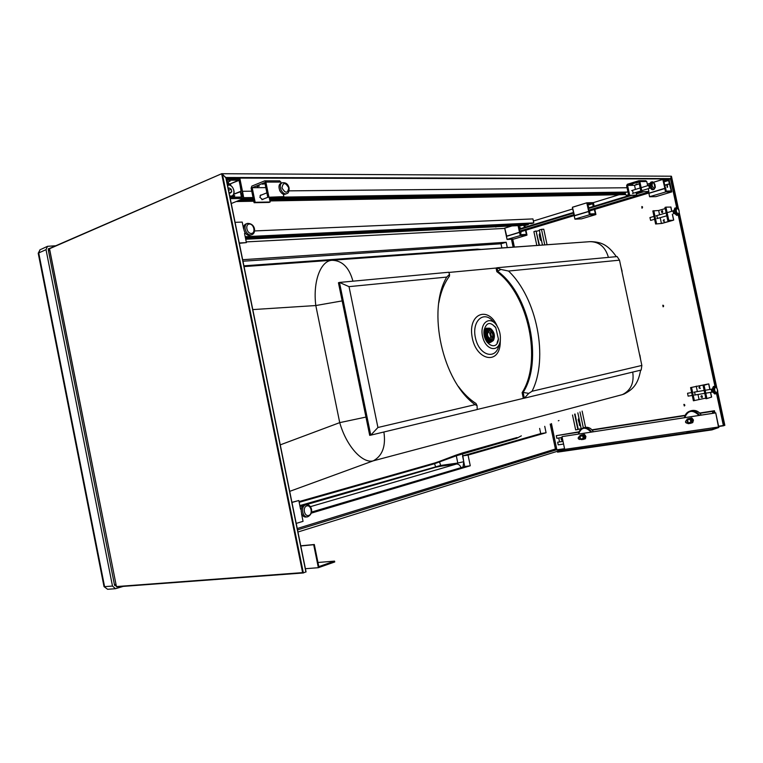 <?xml version="1.0" encoding="UTF-8"?>
<svg xmlns="http://www.w3.org/2000/svg" width="763" height="763" viewBox="0 0 763 763"><rect width="100%" height="100%" fill="white"/><g stroke="black" fill="none" stroke-linecap="round" stroke-linejoin="round"><path stroke-width="1.14" d="M337.895 259.773L355.548 258.504L337.895 259.773M252.782 309.587L315.806 305.543L342.158 300.899L365.963 417.075L339.726 422.635L315.806 305.543C312.744 281.394 320.708 260.545 332.191 260.288C342.32 260.584 349.235 267.546 352.935 281.175M244.055 266.592L590.037 241.661C599.279 241.776 605.412 247.021 608.416 257.389M462.988 467.08L463.751 461.72L457.8 463.036L456.493 464.018C458.534 463.98 460.051 465.192 461.043 467.652M521.348 435.854L516.742 438.267L456.303 455.788L455.759 455.206L439.393 461.415L440.661 465.449L299.84 505.573M623.304 394.328L624.191 393.966C632.975 389.435 638.097 384.18 640.615 370.189M621.845 271.17L639.661 355.1M280.259 444.867L339.726 422.635C346.574 446.727 362.759 463.77 373.279 460.833L622.408 394.614C630.82 390.427 634.263 382.921 632.727 372.086M289.702 491.362L373.279 460.833C382.425 455.845 385.964 446.231 383.894 432.001M49.414 248.509L48.222 249.549L114.593 585.402L116.31 585.917M297.522 529.884L556.818 449.712M500.28 340.184C499.059 353.011 485.707 350.618 482.626 336.674C479.231 322.806 490.151 314.814 496.923 325.801C499.622 330.226 500.738 335.024 500.28 340.174L500.28 340.184M440.48 466.26L435.797 467.214L434.538 463.723L456.303 455.788L457.8 463.036L440.661 465.449L440.48 466.26L456.493 464.018L310.312 506.689M484.085 330.265C486.374 322.234 490.275 321.376 495.788 327.709L498.411 338.963C497.323 352.592 482.121 343.598 484.085 330.265M55.604 245.772L47.516 246.315L46.018 249.654L38.207 253.192L104.016 586.604L107.612 589.284L104.006 586.566M46.018 249.654L112.485 586.051L104.588 586.652L38.703 252.83L40.201 249.511L38.226 253.268M47.516 246.315L41.107 249.301M559.441 449.684L558.602 450.904L297.951 532.011M123.186 586.394L115.518 588.702L112.485 586.051M446.727 277.083C426.794 310.493 442.597 381.719 475.101 404.648L477.056 405.611L477.237 409.521L370.77 435.158L339.468 282.434L338.438 282.749L369.702 435.349L370.77 435.158L377.923 427.499L349.025 286.64L446.727 277.083L449.541 274.327L449.502 276.072C444.324 283.063 440.756 292 438.792 302.873M349.025 286.64L339.468 282.434L448.711 272.257L449.541 274.327M458.449 386.526C463.847 393.803 469.693 399.459 475.978 403.474L477.056 405.611M475.101 404.648L377.923 427.499M523.313 398.372L524.334 398.181L528.769 393.374L523.132 392.43C543.418 360.889 529.369 294.146 497.819 271.38L497.066 267.756L617.105 256.578L619.508 260.173L641.855 365.439L641.187 370.045L524.334 398.181L523.132 392.43L522.111 392.63L523.313 398.372L477.237 409.464M522.111 392.63C542.407 361.099 528.377 294.404 496.818 271.657L496.064 268.042L497.066 267.756L500.843 269.434L496.818 271.657M641.855 365.439L532.03 391.266L528.769 393.374M532.03 391.266C548.855 358.286 536.923 297.894 508.511 271.037L619.508 260.173M508.511 271.037L500.843 269.434M550.209 424.104L555.426 449.016L297.246 528.511M115.986 584.315L114.469 584.782M513.117 247.145L511.458 239.21M48.412 250.541L49.805 250.474M242.653 259.706L506.174 242.243L500.995 243.778L242.968 261.223M539.641 428.405L540.729 433.603L546.079 432.755L544.734 426.326M507.29 247.565L506.174 242.243M501.873 247.946L500.995 243.778M546.079 432.755L468.062 455.082L462.55 455.912L540.729 433.603M311.657 512.03L464.753 466.555L470.275 465.764L468.062 455.082M464.753 466.555L462.55 455.912M311.447 513.089L470.275 465.764M302.892 515.635L301.948 515.912M302.262 514.825L301.757 514.977M487.795 328.29L486.412 328.176L484.143 329.816M487.128 342.31L489.817 342.74L491.019 342.015M486.479 328.615L484.028 330.77M486.594 341.509L489.674 342.32M487.443 328.386L487.223 328.424C481.882 329.32 485.039 343.455 490.294 342.177L490.657 342.091M487.929 328.271L488.873 328.309M492.784 340.613L490.876 342.043L486.784 339.897L484.944 332.039L487.872 328.281M490.351 328.538L488.196 328.195C482.855 329.082 486.021 343.226 491.277 341.958L493.203 340.651M491.563 341.624C484.829 342.768 484 324.399 490.971 328.863C494.338 332.039 495.216 335.787 493.594 340.107L491.563 341.624M488.864 328.681C493.671 327.604 496.494 340.46 491.61 341.242C486.804 342.663 483.742 329.549 488.682 328.71L488.864 328.681M490.409 341.223L491.248 340.155M488.835 329.854L487.605 329.273M491.258 340.145C487.309 341.099 484.953 330.493 488.959 329.826L489.093 329.797C493.051 328.91 495.368 339.478 491.362 340.126L491.258 340.145M490.79 339.249C487.099 336.779 486.565 333.946 489.178 330.751C493.051 332.63 493.766 335.434 491.324 339.154L490.79 339.249M491.324 339.154L490.8 339.277M488.11 331.495L489.627 333.002L490.599 332.773L491.506 337.074L490.523 337.303L489.875 339.01M489.627 333.002L490.809 337.236M490.619 332.792L489.913 332.954M227.66 185.876L226.563 180.478M226.993 180.573L227.632 185.733M230.264 198.666L243.836 198.456L242.834 193.039L242.09 192.953M226.582 180.554L227.994 185.724M242.796 193.029L243.836 198.456L231.246 203.54L243.836 198.456L242.834 193.039L242.024 192.963L242.787 193.01M232.973 195.519L234.575 197.178M227.918 185.151L228.576 185.085C234.775 184.884 236.129 197.903 229.692 195.853M228.242 188.719L229.158 187.927L231.208 189.224L231.733 191.837L230.216 193.163L228.986 192.39M231.647 196.081L230.083 196.434M231.208 189.224L228.566 190.321M229.549 192.743L231.733 191.837M229.739 196.11L231.885 195.996C236.406 194.489 233.325 184.656 228.433 184.961L227.889 185.008M233.526 194.517L234.231 195.662L233.545 194.489M234.737 195.69L234.203 196.74M226.239 178.857L239.954 178.876L242.768 192.705L241.69 192.963L242.729 192.696L239.906 178.847M239.83 178.79L226.22 178.771L239.83 178.79M226.506 180.192L239 180.192L241.356 191.332L240.307 191.561L241.346 196.692L242.186 196.787L242.262 195.643M240.345 197.092L241.509 196.654L240.469 191.532L241.318 191.437L233.64 194.307M230.893 185.762L230.416 183.816L228.614 183.826M241.089 191.437L239.277 180.278L230.416 183.816L239.057 180.049L226.477 180.049M230.064 181.213L227.956 181.766L230.064 181.213M241.451 197.083L240.746 197.092M524.772 226.954L525.297 227.059L524.458 225.39M520.347 233.888L519.555 232.343L520.261 235.481L519.517 232.419L506.432 236.368L507.128 239.487L513.852 239.057M526.975 235.08L520.223 235.567L526.975 235.08L525.945 230.168L526.937 235.157L513.871 239.057L526.937 235.157M519.956 228.28L519.88 227.469M506.441 236.311L519.536 232.353L506.451 236.301L507.042 239.439L520.223 235.567L507.071 239.429L506.403 236.377M520.709 233.22L521.119 231.628M520.252 228.681L519.021 227.565M519.012 227.517L520.118 227.46L519.012 227.517L519.651 227.975M521.005 232.553L520.709 233.268M504.715 228.118L511.725 225.953L504.734 228.108L506.727 236.225L519.479 232.219L518.087 225.638M519.87 231.437L518.668 225.61M520.948 234.441L519.908 231.485M519.67 232.343L506.365 236.187L504.686 228.185L511.954 225.943M520.509 234.651L520.395 234.079M524.505 225.314L524.62 226.144M524.82 227.031L524.915 225.295M525.135 226.878L525.087 226.106M524.677 226.125L525.125 226.869L524.658 226.334M593.728 206.105L592.679 203.673L593.328 206.43M589.465 213.096L589.665 213.964L595.216 213.735L589.723 214.012L588.654 211.465L589.398 214.756L588.616 211.542L574.243 215.881L574.968 219.153L581.53 218.857M595.903 214.498L589.36 214.842L595.903 214.489L594.806 209.348L595.874 214.565M588.521 207.374L588.349 206.554M574.253 215.824L588.635 211.475L574.262 215.815L574.892 219.095M581.52 218.857L595.855 214.575L581.52 218.857L574.959 219.162L574.205 215.9M589.36 214.842L574.882 219.105L589.36 214.842M589.646 211.723L589.723 210.893M588.826 207.794L588.168 206.983M572.441 207.231L586.795 202.805L572.431 207.24L574.52 215.738L572.393 207.317L586.804 202.805L588.674 211.313L586.785 202.872L593.337 202.624L586.823 202.805L593.318 202.634L593.919 205.104L593.395 202.681M587.634 204.474L588.473 204.188L587.596 204.284M588.769 211.465L589.522 213.077M588.626 211.399L574.167 215.691L588.626 211.399M589.208 212.076L589.513 213.335M593.204 204.102L593.452 205.123M593.519 205.104L593.652 206.02M664.611 185.361L669.571 183.854L668.846 180.497M664.563 185.266L669.199 183.854L664.535 185.19M665.784 191.017L664.792 188.461L665.594 191.914L664.764 188.537L648.884 193.335L649.656 196.768L655.942 196.635L671.745 191.914L665.594 191.914L671.755 191.914L669.533 183.006M671.793 191.828L669.914 183.006M667.367 187.297L667.406 185.705M663.839 181.928L668.55 180.497L671.23 190.931L665.88 191.151L665.126 188.518M664.811 188.471L648.855 193.344M666.996 185.695L667.186 187.336L666.996 185.695M665.536 192.009L649.571 196.711L665.536 192.009M649.58 196.711L648.903 193.268L649.647 196.768L655.913 196.635M665.202 187.488L664.544 185.237M664.907 188.461L662.809 179.4L669.075 179.372L662.828 179.362L653.424 182.262L662.828 179.362M648.502 191.551L649.16 193.192L665.117 188.49M663.676 181.155L664.144 180.945L663.629 180.965M666.137 190.912L663.524 180.173L668.855 180.173L669.246 181.976M669.752 182.815L669.313 182.3M669.304 181.956L669.075 179.372L662.856 179.362M653.49 182.309L662.913 179.419L664.811 188.299L648.893 193.192L648.464 191.561L648.817 193.134M520.414 231.838L574.148 215.595M589.484 210.96L648.779 193.029M519.756 231.046L573.938 214.622M588.826 210.111L648.569 192.018M519.317 228.967L573.48 212.467M588.368 207.937L628.989 195.566M636.256 193.354L641.263 191.828M519.431 229.539L573.604 213.058M588.492 208.537L631.287 195.519M636.39 193.964L643.543 191.79M714.931 412.983L714.445 410.732L699.671 413.031M685.184 415.282L591.945 429.807M579.003 431.82L556.275 435.673L556.828 438.296L562.188 437.466M562.112 437.724C561.12 438.944 561.368 439.898 562.846 440.575M558.745 438L559.556 441.882M713.176 413.26L712.909 412.001L714.263 411.562L714.578 413.041M562.674 440.68L562.674 440.68C560.948 440.022 560.7 439.049 561.93 437.752L562.245 437.704M563.571 444.047L558.201 444.848L557.658 442.225L563.018 441.415M714.445 410.732L712.413 411.381L712.833 413.308M563.008 441.357L557.658 442.225M712.413 411.381L699.957 413.327M685.031 415.644L592.193 430.084M578.869 432.154L556.275 435.673M254.489 230.941L532.936 218.914L533.776 222.91L531.601 223.578L245.333 237.417M245.19 236.683L533.776 222.91M245.381 237.636L528.206 223.902L528.349 224.57L526.184 225.228L245.705 239.229M245.562 238.504L528.349 224.57M242.472 191.284L251.742 191.198M289.072 190.855L627.052 187.746M243.778 197.665L253.03 197.531M269.186 197.293L626.89 192.066M243.073 198.762L253.049 198.609M269.406 198.351L625.212 192.82M236.177 201.546L253.202 201.251M269.93 200.946L625.412 194.622M238.924 200.44L252.791 200.202M269.721 199.916L625.174 193.907M241.661 199.334L252.811 199.153M269.511 198.885L625.126 193.201M300.584 509.226L298.819 500.518L291.952 502.464M301.528 513.852L303.045 521.329L296.206 523.408M291.924 502.302L298.819 500.518M307.575 516.837L306.192 516.999C300.86 517.934 299.086 506.27 304.37 505.068L306.259 504.782C310.875 503.609 315.062 513.241 307.575 516.837C302.243 517.772 300.469 506.088 305.744 504.887L306.259 504.782M244.532 233.449L246.392 242.605L239.258 242.977M235.071 222.338L242.224 222.081L243.588 228.795M239.334 243.321L246.392 242.605M247.412 223.406L246.106 223.912C241.289 225.371 244.427 235.901 249.511 235.347L251.79 234.67C256.349 233.44 255.662 223.244 247.412 223.406C242.596 224.875 245.734 235.414 250.817 234.861L251.79 234.67M244.656 232.038L245.057 232.696M704.077 385.277L708.207 383.989L690.582 387.604L707.692 384.142L703.076 385.449L704.077 385.277L706.92 398.553L711.497 397.103M703.076 385.449L705.918 398.715L706.92 398.553M690.582 387.604L693.395 400.775L705.785 398.105M700.272 388.415L699.452 387.642L699.757 386.746M702.208 397.389L701.369 396.617L701.664 395.73M694.378 400.613L691.555 387.432M699.013 399.211L698.002 394.481M697.382 391.591L696.218 386.126M694.616 392.058L695.15 394.957M698.937 387.795L699.499 386.765L700.014 388.539L698.937 387.795M700.863 396.77L701.95 397.513L701.407 395.759L700.863 396.77M714.673 386.297L713.405 386.517C711.698 389.511 712.194 392.01 714.893 394.023L717.468 392.43C718.641 391.762 716.114 384.848 714.673 386.297L714.569 386.316C712.871 389.311 713.367 391.82 716.066 393.822M712.28 389.016L711.202 389.34L711.822 392.249L712.861 392.077M711.202 389.34L712.28 389.149M687.549 393.26L688.121 396.14L692.251 395.444L688.121 396.14L687.549 393.26M711.927 389.13L705.146 390.274L711.898 389.13M668.76 220.307L673.147 220.297L661.96 223.425L655.617 223.998L661.426 223.454L672.613 220.326L667.787 220.574L668.76 220.307L665.946 207.145L670.801 207.078M655.617 223.998L652.823 210.95L658.65 210.483L665.222 208.585M667.787 220.574L664.974 207.422L665.946 207.145M664.249 219.677L663.753 220.755L664.306 221.413M662.36 210.779L661.845 211.866L662.389 212.515M653.777 210.674L656.571 223.731M658.65 210.483L659.575 214.804M660.195 217.684L661.426 223.454M657.534 218.437L656.771 215.605M663.209 220.784L664.068 221.48L663.953 219.649L663.209 220.784M661.311 211.885L662.055 210.741L662.15 212.572L661.311 211.885M678.059 215.013L676.724 215.366C673.967 213.258 673.367 210.807 674.931 207.994L677.925 208.328C679.289 208.48 679.967 215.7 678.059 215.013L677.868 215.052C675.102 212.934 674.511 210.474 676.075 207.67M674.778 213.64L673.576 213.697L672.956 210.807L673.939 210.521M673.576 213.697L674.654 213.392M650.62 220.393L649.933 217.56L653.996 216.406L649.933 217.56L650.62 220.393M268.881 196.835L265.877 182.09L264.694 180.85L251.857 186.096L251.122 188.146L254.089 202.71L255.157 202.281L252.191 187.708L264.78 182.538L267.784 197.274L283.874 196.625L283.359 194.117M281.146 183.282L280.898 182.071L279.477 180.898M267.784 197.274L283.874 196.625M254.089 202.71L269.081 202.424L270.15 202.004L269.177 197.255M255.157 202.281L270.15 202.004M252.191 187.708L265.82 187.622M263.321 199.076L262.663 199.639L259.868 197.34L260.755 194.994L261.614 194.947M264.999 183.616L262.358 184.179L265.038 183.797M257.074 186.677L259.344 186.077L257.074 186.677M286.802 193.583L285.505 194.098C280.784 196.253 276.177 184.961 281.108 183.301L282.405 182.777C277.474 184.436 282.091 195.738 286.802 193.583C288.395 193.392 289.158 191.513 289.11 187.965C288.09 184.064 285.848 182.338 282.405 182.777M280.412 191.771L279.63 190.378M253.945 202.042L253.211 198.418L253.945 202.042M641.979 191.532L639.842 181.546L638.85 180.707L627.339 184.274L626.614 185.667L628.722 195.566L629.685 195.271L627.567 185.371L638.869 181.852L640.996 191.828L648.884 191.437L648.292 188.671M647.653 185.686L646.766 181.537L645.775 180.697L638.946 180.707M640.996 191.828L648.884 191.437M635.426 189.443L634.549 185.323L639.299 183.854M628.722 195.566L636.638 195.147L636.056 192.4M636.638 195.147L629.685 195.271M634.549 185.323L627.567 185.371M632.422 190.368L633.261 193.258M630.925 184.665L632.661 184.207L630.925 184.665M637.696 182.557L635.951 183.015L637.696 182.557M635.693 184.636L637.42 184.179L635.693 184.636M651.831 181.909L650.686 182.262L649.828 186.029C650.534 188.575 651.535 189.825 652.823 189.768L653.977 189.424L655.341 187.259L654.873 184.35C653.633 182.319 652.613 181.508 651.831 181.909L650.973 185.676C651.678 188.223 652.68 189.472 653.977 189.424M649.666 184.856L648.722 185.142L649.351 188.108L650.581 188.089M649.351 188.108L650.419 187.784M625.174 193.936L626.356 195.366L628.54 194.699L626.356 195.366L625.174 193.936L625.526 192.486L625.174 193.936M649.38 185.161L649.036 186.62M318.81 566.623L314.308 544.505L313.688 544.715L318.362 567.701L334.728 561.969L334.556 561.12L318.81 566.623M300.765 545.822L314.308 544.505M317.971 562.484L334.556 561.12M300.794 545.965L313.688 544.715M305.41 568.712L318.362 567.701M584.916 436.732L583.38 434.71L581.263 435.034L584.429 434.395L585.297 435.377L585.765 437.561L585.355 438.763L584.305 439.087L584.916 436.732L585.955 436.417M583.38 434.71L584.429 434.395M584.506 437.943L584.096 439.154L583.046 439.478L583.647 437.123L584.696 436.798L584.506 437.943L583.132 439.278M692.499 420.403L693.472 420.079L692.709 418.973L691.745 417.924L690.773 418.238L692.499 420.403L691.774 422.931L692.747 422.607L693.472 420.079M688.312 418.649L691.745 417.924M688.331 418.62L690.773 418.238M579.994 435.415L579.594 436.589L580.948 435.291L579.994 435.415L583.17 434.776L584.696 436.798M583.647 437.123L582.121 435.091L583.17 434.776M582.121 435.091L580.948 435.291L582.779 436.14L583.237 438.334L581.873 439.669L580.385 439.24M583.046 439.478L580.433 439.221M691.316 420.785L692.299 420.47L690.572 418.305L689.59 418.629L691.316 420.785L690.591 423.322L691.574 422.998L692.299 420.47M687.673 423.112L689.266 423.541L690.858 422.092L690.353 419.736L688.264 418.849L686.681 420.299L687.148 419.001L690.572 418.305M687.606 423.141L688.14 423.694L690.591 423.322M687.148 419.001L689.59 418.629M578.983 436.779L578.869 436.808C577.725 438.086 577.992 438.973 579.67 439.459C580.805 438.267 580.576 437.371 578.983 436.779M578.917 437.027C576.246 439.974 582.617 439.011 578.917 437.027M686.452 420.403C688.264 421.004 688.522 421.958 687.234 423.265C685.308 422.797 684.993 421.863 686.299 420.432L686.452 420.403M686.395 420.661C690.62 422.75 683.286 423.866 686.395 420.661M715.723 412.859L718.86 427.48L712.032 429.874L711.908 429.321L718.488 427.022L715.723 412.859L562.016 436.627L715.475 412.945M711.908 429.321L557.448 451.639L557.553 452.135L712.032 429.874M557.448 451.639L564.696 449.369L718.488 427.022M581.94 447.776L579.136 448.272L581.94 447.776M689.838 432.163L686.71 432.697L689.838 432.163M564.696 449.369L562.016 436.627M593.347 431.744C591.134 428.215 588.311 426.784 584.887 427.461L584.696 427.518M691.164 410.732L691.478 410.628C695.465 409.779 698.717 411.267 701.254 415.101M578.926 418.01L578.192 419.66L579.68 424.867L578.554 419.555L578.945 418.124M541.644 241.118L540.328 239.954L541.635 241.041M585.555 427.318L582.131 411.095M547.052 244.723L543.781 229.224L541.482 229.348L539.307 230.006L542.474 245.057M540.709 239.925L539.603 234.67L539.975 233.163M579.68 424.867L580.624 426.078M539.403 230.445L536.513 231.303M581.196 428.787L578.211 429.254M540.328 239.954L539.212 234.689L539.927 232.934M580.672 426.279L579.308 424.972M575.006 414.004L578.259 429.455L575.655 429.912L572.517 415.015M536.809 245.457L533.9 231.628L536.055 230.979L539.069 245.295M577.887 429.559L574.644 414.147M539.46 245.266L536.055 230.979M581.225 428.93L577.839 412.85M583.342 427.919L579.975 411.972M544.753 244.885L541.482 229.348M49.528 248.738L221.718 173.706L671.335 176.215L670.505 178.943L671.459 176.425L678.431 208.986M495.483 226.993L496.427 226.859L495.483 226.993M677.096 207.736L670.849 178.571L225.8 177.493L225.962 178.075L222.395 174.059L303.369 572.946L306.03 571.773L225.962 178.075M533.385 221.041L572.736 208.957L533.385 221.041M593.356 202.634L619.07 194.737L593.356 202.634M676.657 207.622L670.505 178.943L226.077 178.075M49.471 248.433L116.472 586.747L49.414 248.528L221.642 173.726L225.8 177.493L305.925 572.059M221.642 173.726L302.615 572.622L303.369 572.946M116.472 586.747L303.207 572.965M663.657 305.849L663.095 306.812L662.818 305.21L663.657 305.849M642.589 207.135L641.931 208.156L641.855 206.525L642.589 207.135M558.306 420.804L558.974 420.527M662.704 212.276L662.608 210.998M702.046 395.854L702.446 397.075M540.862 237.369L540.748 236.835M579.842 422.368L579.727 421.825M667.596 185.848L667.053 186.668L667.615 187.145M684.84 405.058L684.287 405.973L683.877 404.39L684.84 405.058M724.793 425.249L723.362 425.535L716.533 393.66M556.923 450.046L564.601 448.93L556.885 450.008L551.449 423.599M642.351 207.965L642.341 206.697M663.495 306.573L663.295 305.305M684.754 405.658L684.354 404.438M244.046 266.525L477.838 249.663L477.276 249.139L243.902 265.829M448.787 272.448L496.064 268.042M477.276 249.139L481.071 249.425M463.751 461.72L462.407 452.955L455.759 455.206M500.347 339.468L500.175 344.409C498.22 365.563 475.53 359.831 472.02 336.445C468.12 313.126 488.587 305.744 497.266 326.354M516.742 438.267L517.047 437.533L462.407 452.955M498.992 344.828C496.284 360.289 479.498 356.073 475.549 338.381C471.21 320.765 484.362 309.52 493.661 322.158M556.771 449.493L551.296 450.294M48.908 248.528L48.431 248.738M556.628 448.778L555.416 448.959M299.039 501.596L434.834 462.96L434.538 463.723L299.182 502.321M435.797 467.214L305.429 504.896M303.521 505.449L300.021 506.451M434.834 462.96L439.393 461.415M477.838 249.663L590.037 241.661M494.996 326.593L495.416 327.346M498.268 339.392L498.229 340.136M242.262 195.786L242.462 197.064L229.968 197.245L242.529 197.15L242.138 194.346M232.076 195.91L233.354 197.197M233.573 197.188L232.229 195.833M229.987 197.331L242.529 197.15M243.864 198.313L230.235 198.523M229.835 196.587L231.208 196.272L229.882 196.816M240.326 191.465L233.688 194.203L240.383 191.446M227.384 182.529L227.937 184.999M242.224 195.614L241.804 192.705M228.385 182.519L228.814 184.98L228.404 182.51M234.231 195.662L233.554 194.46M233.392 195.929L232.973 195.261M228.642 183.959L230.359 183.959L230.703 185.647M228.099 184.98L227.488 182.615M239.916 178.866L242.729 192.696M520.528 234.718L526.346 234.422L520.604 234.766L519.908 232.372M524.372 227.422L523.933 225.343M521.854 225.447L518.773 226.392M518.764 226.334L521.625 225.457L518.764 226.334M524.028 225.343L524.458 227.403M526.031 234.384L520.604 234.766M520.175 227.508L519.088 227.565M525.554 230.283L526.394 234.289L525.469 230.312M524.458 225.4L524.801 226.993M519.746 228.061L520.328 228.042M518.745 226.268L521.348 225.476M520.128 232.953L519.899 232.353M520.08 232.305L520.414 233.869M506.374 236.177L504.696 228.185M518.182 225.629L519.975 232.181M593.232 206.458L592.66 203.75L587.796 205.237M587.768 205.113L593.032 203.492L593.509 205.371M587.777 205.18L592.67 203.683L587.777 205.18M594.978 213.745L589.723 214.012M588.082 206.62L588.597 206.477M594.444 209.463L595.331 213.65L594.348 209.491M593.08 203.406L587.472 203.645L588.941 210.521L587.5 203.568L593.185 203.54M590.057 213.688L588.988 210.578M670.887 191.027L665.813 191.093L671.192 191.074M668.483 180.45L663.829 181.871L668.455 180.45M671.23 190.931L669.618 183.921L664.64 185.438M663.81 181.794L668.808 180.268L663.524 180.173M668.96 180.841L668.855 180.173M665.326 189.052L665.67 190.168M649.79 183.454L647.339 184.207M647.32 184.15L649.809 183.378L647.32 184.141M663.495 180.259L665.107 187.536M669.704 182.882L669.151 179.429M306.774 505.936C311.17 504.61 313.116 514.186 308.71 515.464C304.294 516.847 302.329 507.176 306.774 505.936M251.342 233.449C255.939 233.278 254.012 223.845 249.425 224.055C244.789 224.179 246.735 233.707 251.342 233.449M711.507 397.161L710.487 392.392M709.867 389.473L708.684 383.97M715.398 386.936C714.054 389.464 714.483 391.476 716.695 392.955C718.031 390.427 717.601 388.415 715.398 386.936M670.772 206.973L671.707 211.332M672.327 214.231L673.576 220.049M678.364 214.136C676.075 212.228 675.646 210.235 677.086 208.165C679.375 210.083 679.795 212.076 678.364 214.136M265.877 182.09L280.898 182.071M288.748 187.86C287.68 193.602 285.419 193.621 281.976 187.908C283.073 182.157 285.333 182.147 288.748 187.86M646.766 181.537L639.842 181.546M652.012 185.476C657.553 195.614 653.204 175.29 652.012 185.476M591.058 432.096C585.536 426.393 581.368 427.032 578.583 434.023M591.573 432.02C589.341 428.634 586.566 427.27 583.228 427.948C580.557 428.825 578.964 430.857 578.459 434.042M684.697 417.647C687.978 410.113 692.756 409.378 699.032 415.444M684.516 417.676C685.117 414.309 686.919 412.125 689.924 411.114C693.805 410.275 697.02 411.686 699.576 415.358M246.249 241.9L504.734 228.404L246.249 241.89M221.871 173.726L671.278 176.224M116.501 586.566L302.615 572.622M514.376 247.059L512.707 239.134M556.952 449.798L564.553 448.692M718.593 426.231L723.362 425.535M714.95 386.278L678.231 214.956M718.641 426.498L723.791 425.744L718.641 426.498M679.356 213.287L716.686 387.432M717.621 391.772L724.821 425.392M723.829 425.744L716.896 393.393M715.379 386.345L678.603 214.737M556.904 449.893L551.391 423.618M514.31 247.059L512.65 239.134M640.653 359.783L639.89 355.033M495.788 327.709L493.079 325.095M498.411 338.963L497.152 342.539M115.518 588.702L107.612 589.284M590.686 241.633C600.624 241.966 607.529 244.122 616.332 256.645M620.891 266.678L622.093 271.227M495.569 327.489L495.292 326.984M489.484 342.368L490.428 342.148M486.289 328.653L487.223 328.424M486.784 339.897L488.253 341.385M484.944 332.039L485.583 330.102M490.876 342.043L491.41 341.929M487.671 328.319L488.196 328.195M488.959 329.826L486.775 330.35M491.362 340.126L489.188 340.632M231.38 196.205L231.885 195.996M242.262 196.682L241.47 197.083M228.366 182.605L228.852 184.98M513.871 239.057L507.042 239.439M519.851 231.437L518.611 225.61M525.097 226.115L524.925 225.295M520.919 234.527L520.337 231.466M574.167 215.691L572.393 207.317M590.018 213.774L589.398 210.569M655.932 196.635L671.755 191.914M648.903 193.268L664.773 188.471M666.194 190.826L665.498 187.536M711.631 397.103L710.611 392.373M709.991 389.454L708.808 383.923M694.425 395.081L704.774 393.346L694.425 395.081M705.765 393.183L711.812 392.172L705.765 393.183M687.587 393.25L691.64 392.564L687.587 393.25M693.891 392.182L704.144 390.446L693.891 392.182M670.915 207.011L671.831 211.294M672.451 214.203L673.71 220.059M650.696 220.383L654.606 219.277L650.696 220.383M656.838 218.638L666.767 215.815L656.838 218.638M656.066 215.805L666.156 212.925L656.066 215.805M667.12 212.648L672.995 210.96L667.12 212.648M264.809 180.85L279.725 180.841M261.804 199.677L267.88 197.274L261.804 199.677M260.097 195.557L266.878 192.839L260.097 195.557M632.527 193.478L640.815 190.95L632.527 193.478M641.788 190.655L650.162 188.099L641.788 190.655M625.526 192.486L627.911 191.751L625.526 192.486M631.688 190.588L640.176 187.984L631.688 190.588M641.158 187.679L648.769 185.342L641.158 187.679M582.398 435.74L578.869 436.808M583.228 438.363L579.708 439.44M689.866 419.269L686.299 420.432M690.858 422.063L687.291 423.236M584.887 427.461L583.228 427.948C580.529 428.844 578.917 430.876 578.411 434.052M691.478 410.628L689.924 411.114C686.9 412.144 685.088 414.328 684.478 417.685M671.335 176.215L221.766 173.706M116.625 586.881L303.293 572.965M306.03 571.773L226.048 177.913M671.469 176.329L678.488 209.062M679.375 213.201L716.734 387.509M717.63 391.677L724.84 425.325M512.602 239.143L514.262 247.059M551.344 423.637L556.885 450.008"/></g></svg>
